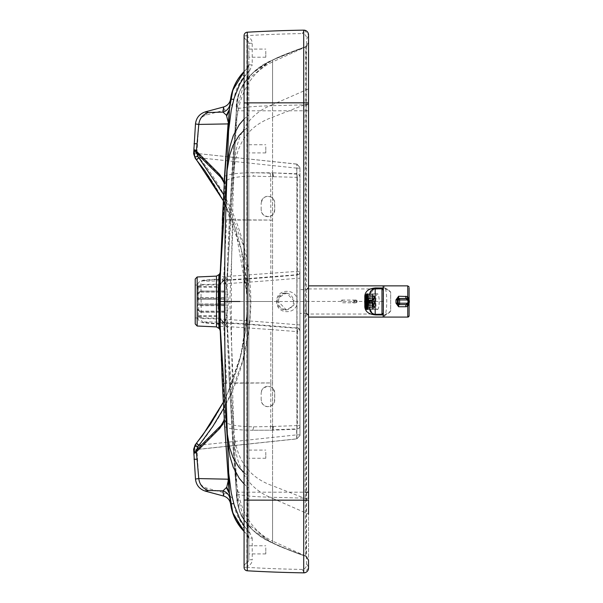 <?xml version="1.0" encoding="UTF-8"?>
<svg xmlns="http://www.w3.org/2000/svg" width="603" height="603" viewBox="0 0 603 603"><rect width="100%" height="100%" fill="white"/><g stroke="black" fill="none" stroke-linecap="round" stroke-linejoin="round"><path stroke-width="0.45" stroke-dasharray="3.02 2.26" d="M218.444 301.492L218.444 287.239L218.444 301.492M198.191 301.492L198.191 286.561L198.191 301.492M224.339 301.492L224.339 279.302L224.339 301.492M218.55 301.492L218.55 286.561L218.55 301.492M224.339 321.987L224.896 321.987L224.896 301.628L224.896 321.987A62.282 62.282 0 0 0 228.168 302.065A62.282 62.282 0 0 0 228.16 301.628A62.282 62.282 0 0 0 228.168 301.191A62.282 62.282 0 0 0 224.896 281.269L224.896 301.628L224.896 281.269L224.339 281.269L224.339 321.987L224.339 281.269M197.196 308.759L200.588 311.148L200.588 312.113L197.196 309.723L197.196 293.442L200.588 291.023L200.588 291.98L197.196 294.392M224.339 312.113L224.339 291.023L224.339 298.297L197.196 298.297L197.196 297.558L197.196 298.327L224.339 298.327L224.339 291.143L200.588 291.143L197.196 293.533L197.196 304.01L224.339 304.01L224.339 311.276L200.588 311.276L197.196 308.857L197.196 309.814L197.196 304.93L224.339 304.93L224.339 312.113L200.588 312.113M197.196 304.93L197.196 309.723M224.339 311.148L200.588 311.148M197.196 309.814L200.588 312.233L200.588 311.276M197.196 304.01L197.196 308.857M224.339 311.276L224.339 312.233L200.588 312.233M197.196 294.498L200.588 292.108L200.588 291.143M197.196 298.327L197.196 293.533M224.339 291.143L224.339 292.108L200.588 292.108M224.339 291.98L200.588 291.98M224.339 299.246L197.196 299.246M224.339 291.023L200.588 291.023M224.339 292.108L224.339 299.292L197.196 299.292M224.339 312.233L224.339 304.96L197.196 304.96M197.196 293.442L197.196 298.297M224.339 299.292L224.339 304.01M224.339 303.965L197.196 303.965M248.828 456.124L248.828 450.102L248.828 456.124M265.795 452.22L265.795 458.242L265.795 452.22M248.828 551.798L248.828 545.775L248.828 551.798M265.795 547.893L265.795 553.916L265.795 547.893M219.507 286.907L219.507 318.128L219.507 286.907M237.401 492.191L230.12 382.928L229.336 382.928L236.346 492.191C234.477 494.859 246.559 496.563 272.579 497.294L272.579 382.928L230.12 382.928L227.218 319.183L227.165 328.567A4.749 4.749 -45.9 0 0 226.004 325.605L226.004 277.395L226.004 325.605L227.165 328.567A3392.599 3392.599 0 0 0 229.336 382.928L236.346 492.191L305.148 492.191L305.148 110.809L305.713 46.944C306.151 48.715 306.309 63.051 306.188 89.945L305.42 301.5L306.188 513.055C306.309 539.971 306.151 554.308 305.713 556.056L305.148 492.191M248.828 51.202L248.828 57.225L248.828 51.202M265.795 51.202L265.795 57.225L265.795 51.202M218.135 309.392L218.135 285.046L218.135 309.392M195.221 293.608L195.221 317.954L195.221 293.608M195.221 323.984L195.221 279.016M216.469 326.886L216.469 323.901A1248.647 70.197 4.6 0 0 213.688 323.668L203.339 322.801C199.246 321.738 197.498 319.771 198.07 316.907L198.832 305.683L197.799 286.214C197.173 283.304 198.93 281.307 203.053 280.222L216.469 279.099L217.457 279.671L220.947 279.95C231.145 279.739 247.584 278.699 270.28 276.83L296.864 274.734L297.045 278.315A671.878 0.46 -90 0 1 297.045 324.753L296.864 328.266L270.28 326.17C247.599 324.301 231.16 323.261 220.947 323.05L216.613 323.517A1155.16 40.16 5 0 0 213.831 323.268L202.917 322.228L201.221 320.185L200.965 282.686L201.575 281.45L203.196 280.689C203.437 282.408 252.747 278.857 296.864 275.051A3.392 3.392 180 0 0 299.962 271.674L299.962 435.524L296.864 438.841L299.962 435.532L299.962 167.476L299.962 177.425L253.479 176.151C236.738 176.272 227.331 178.262 225.258 182.106L224.271 183.794M248.828 146.876L248.828 152.898L248.828 146.876M265.795 146.876L265.795 152.898L265.795 146.876M302.284 569.436A1353.69 1353.69 2 0 1 249.016 567.491A1353.69 1353.69 -1.6 0 1 247.471 567.408L247.275 570.792A1357.082 1357.082 -1.6 0 0 248.828 570.883A1357.082 1357.082 2 0 0 303.716 572.85L304.304 572.82L302.284 569.436C305.276 568.923 306.686 567.008 306.505 563.707L306.505 301.5L306.505 313.372L299.962 313.372M306.505 289.628L306.505 301.5L306.505 289.628L299.962 289.628M278.209 301.5L279.212 297.43L286.44 293.02L294.663 301.5L293.661 305.57L286.44 309.98L278.262 301.5C278.692 296.42 281.42 293.593 286.448 293.02M292.523 305.57A8.48 8.231 -90 0 1 285.302 309.98A8.48 8.231 -90 0 1 278.073 297.43A8.48 8.231 -90 0 1 285.302 293.02A8.48 8.231 -90 0 1 292.523 305.57M297.143 301.5C297.792 287.933 276.046 287.955 276.724 301.5C276.068 315.075 297.807 315.045 297.143 301.5L294.663 301.5M233.218 382.928L229.796 301.5L233.218 220.072L230.12 220.072L237.401 110.809L308.54 110.794L308.54 104.756L272.579 105.706L272.579 60.014C286.485 53.795 297.437 49.416 305.45 46.883L308.54 42.429L305.45 46.876L307.01 45.918L308.54 42.429L305.713 46.944L272.579 61.898L272.579 104.636L308.54 88.852M195.221 317.954L219.507 318.128L226.004 325.605L227.165 328.567L227.203 301.5L231.364 301.5C231.198 261.566 232.562 207.191 234.039 170.875C236.127 143.393 248.971 125.514 272.579 117.231L305.864 104.244L308.54 104.093L308.54 287.593M226.042 301.5L227.203 301.5L227.165 274.433A3392.599 3392.599 0 0 1 229.336 220.072L236.346 110.809C234.477 108.141 246.559 106.437 272.579 105.706L272.579 301.5L308.54 301.5L308.54 35.871L306.505 39.293C306.686 35.992 305.276 34.077 302.284 33.564L304.304 30.18L303.716 30.15A1357.082 1357.082 153.1 0 0 248.828 32.117A1357.082 1357.082 173.6 0 0 247.275 32.208A3.392 3.392 84.8 0 0 244.079 35.592L244.079 567.129A4.749 4.749 0 0 1 246.853 562.81A3.392 3.392 0 0 0 248.828 559.727L248.828 301.5L248.828 499.842L246.853 499.917L246.853 103.083L248.828 103.158L248.828 43.273A3.392 3.392 0 0 0 246.853 40.19A3.392 3.392 0 0 1 248.828 43.273L248.828 73.664L248.828 43.273L252.22 43.273A6.784 6.784 -95.2 0 0 248.263 37.107A1.357 1.357 84.8 0 1 247.471 35.871L247.471 35.592A1353.69 1353.69 173.6 0 1 249.016 35.509A1353.69 1353.69 153.1 0 1 302.284 33.564M304.304 30.18L308.54 34.899L308.54 35.871M261.152 209.874L261.159 203.09L261.152 209.874A6.784 6.784 -95.2 0 0 267.936 216.673A6.784 6.784 -95.2 0 0 274.719 209.882L274.719 202.744A6.784 6.784 -95.2 0 0 267.77 196.314A6.784 6.784 -95.2 0 0 261.159 203.09L262.599 198.922L264.89 197.038L267.77 196.314L270.687 196.895L273.069 198.651L274.478 201.266L274.719 209.882L273.242 214.118L270.875 216.002L267.936 216.673L263.699 215.188L261.823 212.821L261.152 209.874M261.159 399.91L261.152 393.126L261.159 399.91A6.784 6.784 -95.2 0 0 267.77 406.686A6.784 6.784 -95.2 0 0 274.719 400.256L274.719 393.118A6.784 6.784 -95.2 0 0 267.936 386.327A6.784 6.784 -95.2 0 0 261.152 393.126L261.823 390.179L263.699 387.812L267.936 386.327L270.875 386.998L273.242 388.882L274.719 393.118L274.478 401.734L273.069 404.349L270.687 406.105L267.77 406.686L264.89 405.962L262.599 404.078L261.159 399.91M244.079 71.478L247.283 68.343L244.079 71.553L247.298 68.38L247.893 76.332L246.966 301.5L247.825 497.995A4.749 1.666 180 0 1 248.828 499.02L248.828 559.727L248.828 538.162L247.283 534.657L244.079 531.522M248.828 301.5L248.828 103.158L248.828 301.5L246.966 301.5L248.828 301.5M247.825 497.995L247.893 526.668A4.749 4.477 180 0 1 248.828 529.336L248.828 538.162L252.22 538.162L249.567 532.155L244.305 526.69C238.743 520.095 235.291 512.444 233.964 503.716L233.904 503.309C232.811 497.965 229.66 494.483 224.452 492.862L206.347 488.008C201.847 486.561 199.329 483.493 198.786 478.797L196.88 449.212L193.646 449.243M244.079 130.316L247.682 127.391A4.749 1.085 180 0 0 248.828 126.683M244.079 472.684L247.682 475.609A4.749 1.085 180 0 1 248.828 476.317M247.893 526.668L247.283 534.657L249.567 532.155M247.275 570.792A3.392 3.392 84.8 0 1 244.079 567.408L244.079 567.129A4.749 4.749 0 0 1 246.853 562.81A3.392 3.392 0 0 0 248.828 559.727L252.22 559.727L252.22 538.162M247.471 35.871L244.079 35.871A4.749 4.749 0 0 0 246.853 40.19A4.749 4.749 0 0 1 244.079 35.871L247.471 35.592L247.275 32.208M229.502 494.309L230.572 503.595M234.537 517.216L235.441 519.138M244.079 531.447L247.298 534.62M228.56 482.355A3386.938 3386.938 85.4 0 0 229.374 492.749L229.374 492.749A456.313 456.245 -94.6 0 0 229.457 493.767M229.668 496.209L229.954 499.02A9.497 9.482 173.7 0 1 229.954 499.028L229.668 496.201M230.881 505.314L232.833 512.836M233.384 514.389L235.977 520.185M237.906 523.51L241.78 528.839M234.537 85.784L235.441 83.862M237.054 80.877L238.366 78.767M229.502 108.691L230.572 99.405M221.286 359.147L220.291 326.781A3.392 2.94 -179.3 0 0 219.462 324.979L218.874 324.934A3.392 3.143 -89.9 0 0 216.613 323.517L216.469 323.901A3.392 2.992 180 0 1 218.874 324.934L218.874 328.055M219.417 328.68L219.462 324.979L217.201 323.525A3.392 3.392 -141.4 0 1 220.291 326.781L223.193 383.282L270.822 382.958L270.83 329.54L223.796 326.313L220.54 326.57L219.605 324.369L217.457 323.329M216.469 276.114L216.469 279.099A3.392 2.992 -0 0 0 218.874 278.066L219.462 278.021L219.417 274.32M222.552 387.307L222.356 383.259L223.185 383.282L225.258 420.894L224.271 419.206L222.658 425.025C225.092 428.356 234.982 430.105 252.318 430.256L271.976 430.195A78.955 15.007 174.9 0 0 272.36 430.18L296.623 429.253L296.684 438.931L197.912 449.416L197.377 449.031M224.15 420.012L222.236 423.404M220.992 425.432L222.793 424.286A3.392 3.317 147.3 0 0 225.258 420.894C225.854 424.429 235.26 426.411 253.479 426.849L270.702 426.54L270.084 429.894M226.683 383.244L223.796 326.313A3.392 3.143 -89.9 0 0 220.947 323.05M270.822 382.958L270.702 426.54L273.099 426.464L272.503 429.811L296.864 428.891L296.864 438.841L296.864 168.131L296.864 438.841M273.099 426.464L297.46 425.567L296.864 428.891A3.392 3.332 180 0 0 299.962 425.575L297.46 425.567L297.422 331.642L270.83 329.54A3.392 0.844 -85.5 0 0 270.28 326.17M220.246 272.209L220.291 276.219A3.392 3.392 141.4 0 1 217.201 279.475L219.462 278.021A3.392 2.94 -0.7 0 0 220.291 276.219L223.796 276.687L297.422 271.358L299.962 271.674M296.925 164.091L299.962 167.468L299.962 168.139L296.864 168.131L296.864 164.159L296.864 174.109L297.46 177.433L297.422 271.358A3.392 0.844 85.5 0 1 296.864 274.734A3.392 3.392 180 0 0 299.962 271.358L299.962 177.425A3.392 3.332 180 0 0 296.864 174.109L271.976 172.805A78.955 15.007 -174.9 0 1 272.36 172.82L296.623 173.747L296.932 164.091L296.623 168.116L201.432 158.016M299.962 435.524L299.962 434.861L296.623 434.884L201.432 444.984M196.88 449.212L197.829 446.831L200.852 443.167C233.678 401.658 250.351 354.436 250.863 301.5C250.351 248.557 233.685 201.334 200.852 159.833L197.829 156.169L196.88 153.788L198.786 124.203C199.329 119.507 201.847 116.439 206.347 114.992L224.452 110.138C229.66 108.517 232.803 105.035 233.904 99.691A66.82 66.82 -81.1 0 1 233.964 99.284C235.276 90.601 238.728 82.943 244.305 76.31L249.567 70.845L247.283 68.343L248.828 64.838L252.22 64.838L252.22 43.273M217.457 279.671L219.605 278.631L220.54 276.43L223.193 219.718L222.356 219.741A3397.619 3397.619 -87.3 0 0 221.896 229.622M228.56 120.645A3387.812 3387.805 117.3 0 1 229.374 110.251A456.373 456.313 94.6 0 1 229.457 109.233M220.555 177.063A3.392 3.249 134.9 0 0 222.65 177.975L224.15 182.988M197.377 153.969L197.912 153.584L196.013 152.657A3.392 3.264 137.7 0 0 198.221 153.697L222.65 177.975C225.092 174.644 234.982 172.895 252.318 172.744L271.976 172.805M296.684 164.069L197.912 153.584L296.623 164.137M220.555 425.937A3.392 3.249 -134.9 0 1 222.65 425.025L199.397 448.195L196.013 450.343A3.392 3.264 -137.7 0 1 198.221 449.303L296.623 438.863M194.513 465.516L193.759 453.72M197.829 446.831L195.236 444.645L198.259 440.981C230.58 400.113 246.981 353.622 247.471 301.5C246.989 249.386 230.58 202.894 198.259 162.019A221.565 221.565 -129.4 0 0 195.236 158.355L197.829 156.169M196.88 153.788L193.646 153.757M193.759 149.28L194.505 137.62M247.471 301.809L247.177 312.882L241.087 354.315L227.339 393.872L223.314 402.209L227.437 393.669L239.444 360.639L245.451 331.341L246.966 316.454L247.471 301.5L247.434 297.219L235.569 229.796L231.899 219.831L223.314 200.791L241.29 249.499L247.471 301.07M272.579 220.072L233.218 220.072M228.899 373.566L232.705 442.338L236.346 492.191C236.384 514.683 248.466 531.62 272.579 542.986L272.579 542.986C286.485 549.205 297.437 553.584 305.45 556.117L308.54 560.571L305.45 556.117L307.01 557.082L308.54 560.571L305.713 556.056L272.579 541.102L272.579 498.364L308.54 514.148L308.54 560.398M236.353 492.289L236.806 497.694C237.703 504.643 238.811 509.588 240.137 512.52L242.903 518.271L253.207 530.444L272.579 542.986C286.485 549.205 297.437 553.584 305.45 556.117L281.096 546.891L272.579 543.001L272.579 541.102C249.853 530.467 237.529 507.417 235.6 471.953L234.318 439.474C236.444 469.737 249.197 489.365 272.579 498.364L272.579 485.769L305.864 498.756L308.54 498.907L308.54 500.053M308.54 498.244L272.579 497.294L272.579 542.986C286.485 549.205 297.437 553.584 305.45 556.117L308.54 560.571M235.6 471.953L236.346 492.191L244.358 520.615L269.594 541.464L272.579 542.986L269.594 541.464M272.579 382.928L272.579 301.5L231.364 301.5C231.198 341.434 232.562 395.809 234.039 432.125L227.173 325.251A4.749 4.168 0.1 0 0 226.012 322.658L226.012 322.658A4.749 4.168 0.1 0 1 227.173 325.251M234.039 170.875L234.318 163.526C236.444 133.263 249.197 113.635 272.579 104.636L272.579 485.769C248.971 477.486 236.127 459.607 234.039 432.125M235.6 131.047C237.529 95.583 249.853 72.533 272.579 61.898L272.579 60.014C286.485 53.795 297.437 49.416 305.45 46.883C300.143 48.873 282.769 54.752 272.579 60.014L272.579 59.998C258.084 65.878 247.177 76.272 239.866 91.181L242.903 84.729L253.207 72.556L272.579 60.014C248.466 71.38 236.384 88.317 236.346 110.809L244.358 82.385L269.601 61.536L255.725 70.378C241.69 83.101 235.23 96.578 236.346 110.809L232.23 168.018L229.336 220.072L236.346 110.809L235.6 131.047L234.318 163.526L227.173 277.749A4.749 4.168 -0.1 0 1 226.012 280.342M237.401 110.809L236.346 110.809L237.966 97.844L239.873 91.189M228.899 229.434L229.336 220.072L230.12 220.072L227.218 283.817L227.218 319.183A4.749 3.136 -179.5 0 0 226.065 317.329M195.221 285.046L219.507 284.872L226.004 277.395A4.749 4.749 45.5 0 0 227.165 274.433L227.218 283.817A4.749 3.143 179.5 0 1 226.065 285.671M272.579 60.157C286.47 53.893 297.43 49.469 305.457 46.876L308.54 42.429M299.962 177.071A3.392 3.332 180 0 0 296.864 173.754L297.234 177.425M198.07 316.907A3.392 2.133 5.4 0 1 201.266 318.919C204.553 317.57 256.335 321.211 297 324.753L299.962 324.896L299.962 330.685A3.392 3.068 180 0 0 297.023 327.648L297 324.753A678.541 94.437 90 0 1 296.947 278.322L299.962 278.224M297.422 331.642A3.392 0.844 -85.5 0 0 296.864 328.266A3.392 3.392 180 0 1 299.962 331.642L297.422 331.642M306.505 563.707L308.54 567.129L308.54 568.101L304.304 572.82M308.54 567.129L308.548 301.44L305.005 301.5M306.505 313.372L306.505 39.293M218.874 274.945L218.874 278.066A3.392 3.143 89.9 0 1 216.613 279.483L203.196 280.689L203.053 280.222M273.099 176.536L272.503 173.189L271.795 172.797M272.918 176.528L272.322 173.182L252.318 172.744A3.392 1.455 -90.2 0 1 253.479 176.151M220.992 177.568L222.793 178.714A3.392 3.317 -147.3 0 1 225.258 182.106L223.193 219.718L226.683 219.756L223.796 276.687A3.392 3.143 89.9 0 1 220.947 279.95M224.58 183.538L223.223 180.681M249.567 70.845L252.22 64.838M247.471 567.129L244.079 567.408L247.471 567.129A1.357 1.357 84.8 0 1 248.263 565.893A6.784 6.784 -95.2 0 0 252.22 559.727M226.683 219.756L270.822 220.042L270.83 273.461A3.392 0.844 85.5 0 1 270.28 276.83M299.962 167.476L296.864 164.159M299.962 331.341A3.392 3.392 180 0 0 296.864 327.964C253.154 324.188 203.61 320.615 203.482 322.341L203.339 322.801M299.962 425.922L299.962 425.929A3.392 3.332 180 0 1 296.864 429.246L297.234 425.575M272.918 426.472L272.503 429.811L271.976 430.195M253.479 426.849A3.392 1.455 90.2 0 1 252.318 430.256L271.795 430.203M197.799 286.214A3.392 2.118 -6.3 0 0 200.995 284.164C204.47 285.498 255.77 281.903 296.947 278.322L296.993 275.254A3.392 3.181 180 0 0 299.962 272.096M244.079 102.962L246.853 103.083L246.853 40.19L248.263 37.107M244.079 500.038L246.853 499.917L246.853 562.81L248.263 565.893M247.893 76.332A4.749 4.477 180 0 0 248.828 73.664L248.828 103.98A4.749 1.666 180 0 1 247.825 105.005M372.971 308.849A7.176 1.53 -90 0 0 372.978 308.849A7.176 1.53 -90 0 0 374.501 301.681A7.176 1.53 -90 0 0 372.971 294.498L372.971 294.498A7.176 1.53 -90 0 0 371.44 301.666A7.176 1.53 -90 0 0 372.971 308.849M367.574 300.942L373.28 300.942L374.011 298.462L367.378 298.462M373.31 301.402L367.589 301.41L374.214 301.417L373.31 301.402L373.28 300.942M367.385 304.892L374.011 304.892L373.28 302.389L367.581 302.397M373.28 302.389L373.31 301.922L374.214 301.937L367.589 301.945M366.684 301.93L373.31 301.922M366.669 300.234L373.129 300.234L373.408 296.209L366.775 296.216M367.317 298.04L373.943 298.04L373.212 300.52L366.586 300.52M366.782 307.138L373.408 307.138L373.129 303.105L366.669 303.105M373.129 303.105L373.943 305.314L367.317 305.314M366.586 302.819L373.219 302.812M372.925 303.271L373.302 307.296L366.677 307.304L372.646 307.296L372.925 303.271L366.292 303.271M366.398 303.271L373.023 303.264M366.285 300.083L372.918 300.075L372.639 296.05L366.669 296.05L373.302 296.05L373.023 300.075L366.39 300.075L372.918 300.075M366.096 300.535L372.729 300.528L371.998 298.033L366.029 298.033M365.9 296.216L372.533 296.209L372.812 300.241L366.179 300.241M366.036 305.306L371.998 305.306L372.729 302.827L366.104 302.834M372.729 302.827L372.533 307.131L365.908 307.138M366.187 303.113L372.812 303.113M365.998 301.425L372.631 301.417L366.006 301.41M365.305 298.462L371.93 298.455L372.662 300.957L366.036 300.957M372.662 300.957L372.631 301.417M366.036 302.412L372.662 302.404L371.93 304.884L365.305 304.884M365.101 301.937L366.006 301.945M372.631 301.945L372.662 302.404M374.011 304.892A5.834 1.244 -90 0 0 374.214 301.937M373.408 307.138A5.834 1.244 -90 0 0 373.943 305.314M373.302 296.05A5.834 1.244 -90 0 0 372.971 295.839A5.834 1.244 -90 0 0 372.639 296.05M373.943 298.04A5.834 1.244 -90 0 0 373.408 296.209M371.727 301.93A5.834 1.244 -90 0 0 371.93 304.884M372.533 296.209A5.834 1.244 -90 0 0 371.998 298.033M371.93 298.455A5.834 1.244 -90 0 0 371.727 301.41M374.214 301.417A5.834 1.244 -90 0 0 374.011 298.462M371.998 305.306A5.834 1.244 -90 0 0 372.533 307.131M372.646 307.296A5.834 1.244 -90 0 0 372.978 307.507A5.834 1.244 -90 0 0 373.302 307.296M409.354 301.312L408.487 301.221L408.487 301.771L406.671 298.651L405.804 298.508L406.671 298.651L408.487 301.221L408.924 301.244L408.857 299.751M408.834 303.452L408.924 301.244M383.191 313.583L383.191 313.387A1.357 1.357 180 0 0 383.335 312.769L383.335 289.983L383.32 313.176M383.327 317.08C387.88 317.57 387.88 285.257 383.327 285.867L383.327 317.08L383.32 285.867M398.711 304.5L398.575 304.485A1.357 1.357 96.2 0 0 398.719 304.492L399.555 304.583M406.083 298.523L406.769 298.598M409.354 301.869A2.714 2.714 96.2 0 0 409.354 301.862L408.487 301.771L406.671 304.349L408.924 301.741M406.671 304.349L405.804 304.492L406.897 304.568M406.641 304.583L405.804 304.583M383.335 289.983A1.357 1.357 180 0 0 383.191 289.372L383.191 313.387M308.548 288.92L383.191 288.92L373.89 288.92L370.234 294.083L370.234 308.728C371.373 312.377 372.835 314.14 374.621 314.027L383.191 314.027M369.797 309.527A5.427 5.427 -0 0 1 369.76 308.894L369.76 294.249L369.797 309.527M369.782 293.819A5.427 5.427 180 0 0 369.76 294.249L369.782 293.819M365.365 295.998A5.427 1.899 0 0 0 370.234 294.106L370.234 308.759C371.425 312.987 373.234 314.789 375.669 314.163L381.978 314.163L383.191 313.432L381.978 314.329L375.669 314.163C372.285 313.809 370.468 312.015 370.234 308.759A5.427 1.877 -0 0 0 365.26 306.882M375.669 288.822L375.194 288.837C372.36 289.252 370.709 291.053 370.234 294.234L373.664 289.041M370.234 308.759L370.234 294.234M375.669 314.329L375.194 314.306C372.466 313.952 370.815 312.143 370.234 308.879M373.89 288.92A5.427 5.427 180 0 0 370.234 294.053L370.234 308.698A5.427 5.427 180 0 0 374.621 314.027L308.548 314.027M383.32 315.784A14.653 14.653 180 0 0 390.669 311.163L390.669 292.086L383.131 287.42L383.131 315.836L383.191 287.427A14.653 14.653 180 0 0 383.131 287.42A14.653 14.653 -0 0 1 383.191 287.427L383.131 315.836A14.653 14.653 180 0 0 383.191 315.821M308.548 317.08L308.548 285.867M355.755 302.759A1.357 1.357 -0 0 1 354.398 301.402A1.357 1.357 -0 0 1 355.755 300.03A1.357 1.357 -0 0 1 357.112 301.387A1.357 1.357 -0 0 1 355.755 302.759A1.357 1.357 -0 0 1 354.398 301.387A1.357 1.357 -0 0 1 355.755 300.045A1.357 1.357 -0 0 1 357.112 301.402A1.357 1.357 -0 0 1 355.755 302.744A1.357 1.357 -0 0 1 354.398 301.387A1.357 1.357 -0 0 1 355.755 300.045A1.357 1.357 -0 0 1 357.112 301.402L357.112 301.402C357.006 302.827 355.664 303.286 353.079 302.774A1.357 0.633 89.9 0 1 353.072 302.774A1.357 0.633 89.9 0 1 352.446 301.41A1.357 0.633 89.9 0 1 353.072 300.06L353.072 300.06A1.357 0.633 89.9 0 1 353.705 301.417A1.357 0.633 89.9 0 1 353.079 302.774L341.924 302.789A1.357 0.633 89.9 0 1 341.916 302.789A1.357 0.633 89.9 0 1 341.29 301.432A1.357 0.633 89.9 0 1 341.916 300.075L341.916 300.075A1.357 0.633 89.9 0 1 342.549 301.432A1.357 0.633 89.9 0 1 341.924 302.789M373.536 294.837L366.345 294.837L373.536 294.837A6.837 1.462 90 0 1 373.536 294.837A6.837 1.462 90 0 1 374.991 301.681A6.837 1.462 90 0 1 373.536 308.51A6.837 1.462 90 0 1 372.074 301.651A6.837 1.462 90 0 1 373.528 294.837L366.338 294.837M366.345 308.51L373.536 308.51M367.008 309.527L377.516 309.52A7.854 1.673 -90 0 0 379.189 301.688A7.854 1.673 -90 0 0 377.516 293.812L367.008 293.819L377.516 293.812A7.854 1.673 -90 0 0 377.508 293.812A7.854 1.673 -90 0 0 375.835 301.658A7.854 1.673 -90 0 0 377.516 309.52L367.008 309.527A7.854 1.673 90 0 1 365.328 301.666A7.854 1.673 90 0 1 367.001 293.819A7.854 1.673 -90 0 0 365.328 301.666A7.854 1.673 -90 0 0 367.008 309.527A0.678 0.663 -89.2 0 1 366.993 309.527L377.516 309.52M390.669 311.163L390.669 311.163A14.653 14.653 -0 0 1 383.131 315.836L390.669 311.163L390.669 292.086A14.653 14.653 180 0 0 383.32 287.465A14.653 14.653 -0 0 1 390.669 292.086L390.669 292.086M197.166 326.019L197.166 276.981M276.724 301.5L278.262 301.5C277.862 305.789 280.606 308.615 286.493 309.98M244.079 483.96L247.758 487.307A4.749 1.259 180 0 1 248.828 488.106M244.079 119.04L247.758 115.693A4.749 1.259 180 0 0 248.828 114.894M272.579 301.5L246.966 301.5M244.079 525.846L247.78 530.557L248.828 533.489L248.828 535.758M244.079 77.154L247.78 72.443A4.749 4.673 180 0 0 248.828 69.511M224.813 420.05L223.027 423.17L221.723 424.324M273.468 426.449L272.88 429.796L272.36 430.18M270.084 173.106L270.702 176.46L270.822 220.042M221.723 178.676L223.027 179.83L224.813 182.95M197.302 153.893L199.397 154.805M223.645 408.337L230.225 395.071L242.421 361.544L248.519 331.801L250.057 316.688L250.569 301.5L243.725 246.408L223.645 194.663M197.483 459.004L194.023 459.252M197.302 449.107L199.397 448.195M198.786 478.797L195.478 479.031M197.483 143.996L194.023 143.748M198.786 124.203L195.478 123.969M206.347 114.992L205.495 111.819M224.452 110.138L223.6 106.965M233.964 99.284L230.61 98.756M244.305 76.31L241.705 74.139M229.796 301.5L239.926 301.5M269.601 541.464L267.212 540.167C252.815 533.429 240.507 517.51 239.557 510.914L236.346 492.191L237.966 505.156L239.873 511.811M272.579 60.014C286.485 53.795 297.437 49.416 305.45 46.883L272.579 60.014C282.445 54.73 304.884 47.207 306.656 46.423M272.579 542.843C286.47 549.107 297.43 553.531 305.457 556.124L308.532 560.36M227.18 277.779A4.749 4.176 179.7 0 1 226.019 280.327M206.347 488.008L205.495 491.181M233.904 99.691L230.55 99.186M273.468 176.551L272.88 173.204L272.36 172.82M244.305 526.69L241.705 528.861M233.964 503.716L230.61 504.244M224.452 492.862L223.6 496.035M233.904 503.309L230.55 503.814M409.098 303L409.098 300.173M407.749 317.08L407.749 285.867M409.113 300.204L409.113 302.977L409.113 300.204M383.191 301.44L308.548 301.44M364.807 300.709L364.807 302.6M341.916 300.075L355.695 300.045L354.398 301.402A1.357 1.357 -0 0 1 355.755 300.03M356.772 301.387A1.018 1.018 180 0 0 355.755 300.369A1.018 1.018 180 0 0 354.737 301.387A1.018 1.018 180 0 0 355.755 302.404A1.018 1.018 180 0 0 356.772 301.387M224.339 279.852L218.444 287.239L198.191 287.239M198.191 316.417L218.55 316.417L224.339 323.675M198.191 286.561L218.55 286.561L224.339 279.302M198.191 315.738L218.444 315.738L224.339 323.133M228.168 302.065L228.168 301.191L228.168 302.065M224.339 297.558L197.196 297.558M224.339 305.698L197.196 305.698M248.828 450.102L265.795 450.102M248.828 545.775L265.795 545.775M248.828 49.084L265.795 49.084M248.828 144.758L265.795 144.758M286.44 309.98L285.302 309.98M285.302 293.02L286.44 293.02M265.795 152.898L248.828 152.898M229.389 492.877L229.871 498.274M231.597 508.57L233.082 513.552M299.962 425.929L299.962 430.791M265.795 57.225L248.828 57.225M196.744 442.836L201.5 436.874C226.713 403.709 241.622 366.436 246.22 325.062L247.471 301.884M247.471 301.244L244.599 265.817C238.554 229.366 224.384 196.397 202.088 166.903L196.744 160.164M239.866 511.819C247.177 526.728 258.084 537.122 272.579 542.986L278.955 545.964L305.472 556.132M239.866 91.181L240.137 90.48C238.811 93.412 237.703 98.357 236.806 105.306L236.353 110.711M272.579 543.001C282.445 548.27 304.884 555.793 306.656 556.577M308.54 42.474L305.45 46.876M221.987 375.307L221.919 373.875M221.361 361.024L221.459 363.3M222.356 219.741L221.919 229.117M265.795 553.916L248.828 553.916M265.795 458.242L248.828 458.242M366.345 308.849L372.978 308.849M366.398 303.294L372.971 303.286M366.338 295.839L372.971 295.839M366.345 307.507L372.978 307.507M366.338 294.498L372.971 294.498M367.001 293.819L377.508 293.812"/><path stroke-width="0.9" d="M197.166 326.019L197.166 276.981L195.221 279.016L195.221 323.984L197.166 326.019L216.469 326.886L219.417 328.68A3.392 3.392 139 0 1 219.424 328.68A3.392 3.392 139 0 1 220.246 330.791L222.356 383.259A3397.634 3397.634 87.3 0 1 221.896 373.378M306.505 289.628L308.54 287.593L308.54 301.5L308.54 110.794M247.275 32.208A3.392 3.392 0 0 0 244.079 35.592A3.392 3.392 0 0 1 247.275 32.208L247.275 102.879A1357.082 34.552 180 0 1 248.828 102.872A1357.127 34.552 -0 0 1 303.716 102.827L303.716 30.15A1357.082 1357.082 0 0 0 248.828 32.117A1357.082 1357.082 0 0 0 247.275 32.208A1357.082 1357.082 0 0 1 248.828 32.117A1357.082 1357.082 0 0 1 303.716 30.15A4.749 4.749 0 0 1 308.54 34.899L308.54 498.907M308.54 104.756L308.54 104.093M244.079 531.522L241.705 528.861C235.69 521.67 231.997 513.47 230.61 504.244L230.55 503.814C229.773 499.849 227.459 497.256 223.6 496.035L205.495 491.181C199.57 489.259 196.231 485.204 195.478 479.031L198.779 478.578L228.07 479.197A13.568 13.243 91.4 0 0 228.122 479.777L228.145 481.058A9.497 5.216 175.6 0 1 228.56 482.347A3393.722 3388.287 85.9 0 0 229.374 492.749L225.1 368.621L224.391 301.5L239.926 301.5M227.075 432.524L229.72 447.893L232.962 457.443L239.105 467.513L244.079 472.684M247.298 534.62L248.828 538.117L247.298 534.62M229.374 110.259A3383.192 3377.659 94.1 0 0 228.56 120.645L229.374 110.251L227.075 170.476L229.72 155.107L232.969 145.557L239.105 135.487L244.079 130.316M227.075 170.476L225.1 234.379L224.391 301.5L220.321 301.5L220.246 330.791L219.417 328.68L219.424 325.356A3.392 2.977 -179.9 0 1 220.253 327.203L227.354 439.889L229.984 456.539L233.248 467.287L239.285 478.352L244.079 483.96M228.386 480.169L224.286 419.469A3.392 3.136 -3.7 0 1 224.271 419.974L224.271 419.974A3.392 3.196 -164.5 0 0 224.278 420.487L224.293 420.389A12.256 4.892 -12.6 0 1 224.278 420.487L228.56 482.355A3393.722 3388.287 85.9 0 0 229.374 492.749L229.502 494.309M230.572 503.595L231.982 510.048L234.537 517.216M235.441 519.138L239.15 525.386L244.079 531.447L232.826 512.814L229.389 492.877M197.166 276.981L216.469 276.114L219.417 274.32A3.392 3.392 51.8 0 0 220.246 272.209L220.321 301.5L219.492 301.5L219.424 325.356A3.392 2.977 -179.9 0 1 220.253 327.21M219.492 301.5L219.417 274.32L220.246 272.209L224.286 183.531L228.56 120.645L228.145 121.942L226.442 115.203L222.959 112.105L223.6 106.965C227.459 105.744 229.773 103.151 230.55 99.186A70.242 70.242 -85.8 0 1 230.61 98.756C232.027 89.463 235.728 81.254 241.705 74.139L244.079 71.478M229.374 492.749L228.145 481.058L226.773 487.194L229.374 492.794L229.668 496.209M229.954 499.028L230.55 503.814M230.61 504.244L230.881 505.314M232.833 512.836L233.384 514.389M235.977 520.185L237.906 523.51M238.366 78.767L244.079 71.553L232.826 90.186L229.502 108.691M230.572 99.405L231.982 92.952L234.537 85.784M235.441 83.862L237.054 80.877M226.773 487.194L222.959 490.895A9.497 9.482 173.7 0 1 229.931 498.885M224.203 420.781A3.392 3.151 -156.4 0 1 224.21 419.997L221.723 424.324M222.236 423.412L221.942 425.168L224.128 421.045A3.392 3 -157.8 0 1 224.15 420.012M224.293 419.56A3.392 3.121 -3.4 0 1 224.286 419.974L224.21 419.997A3.392 3.151 -3.5 0 0 224.271 419.206L224.286 419.469A3.392 3.136 -3.5 0 1 224.271 419.974A3.392 3.196 -167.9 0 0 224.293 420.389M247.298 68.38L248.828 64.883L247.298 68.38M224.58 183.538L224.286 183.531A3.392 3.136 3.7 0 0 224.271 183.026L224.293 182.611A3.392 3.196 167.9 0 0 224.286 183.026L224.21 183.003A3.392 3.151 156.4 0 1 224.203 182.219L224.278 182.513A12.256 4.892 -167.4 0 1 224.293 182.611M226.773 115.806L229.374 110.206L229.668 106.791M229.931 104.115A9.497 9.482 6.3 0 1 222.959 112.105L208.457 112.505C202.804 114.404 199.578 118.376 198.779 124.422L228.303 123.909L228.122 123.223A13.575 13.243 88.6 0 0 228.07 123.803L224.128 181.955A3.392 3 157.8 0 0 224.15 182.988L224.21 183.003A3.392 3.151 3.5 0 1 224.271 183.794M229.984 103.678L230.55 99.186M224.293 183.44A3.392 3.121 3.4 0 0 224.286 183.026A3.392 3.196 164.5 0 1 224.278 182.513L224.271 183.026A3.392 3.136 3.5 0 1 224.286 183.531L222.356 219.741L224.263 183.877M196.525 159.901L198.847 157.745L196.39 159.735L195.214 158.333L205.012 170.868L223.314 200.791L196.525 159.901A14.819 0.972 50.3 0 0 196.39 159.735L194.807 156.765C194.008 151.647 194.151 149.378 195.229 149.959L219.65 174.44L224.203 182.219M221.942 177.832L222.236 179.588L223.223 180.681M221.324 176.702L221.708 178.646L224.15 182.988M219.65 174.44A3.392 3.249 134.9 0 0 220.555 177.063L221.723 178.676M195.229 149.959A3.392 3.264 137.7 0 0 196.013 152.657L220.555 177.063M198.696 157.639L197.241 155.74L197.377 153.969M197.377 449.031L197.151 447.637L198.696 445.361L201.432 444.984M195.478 479.031L193.646 449.243L196.39 443.265A14.819 0.972 129.7 0 0 196.525 443.099L210.387 424.384L223.314 402.216L202.563 435.449L195.862 443.898L196.39 443.265L198.696 445.361M221.942 425.168L219.65 428.56L195.229 453.041C194.151 453.622 194.008 451.353 194.807 446.235L197.633 446.454M219.65 428.56A3.392 3.249 -134.9 0 1 220.555 425.937L196.013 450.343A3.392 3.264 -137.7 0 0 195.229 453.041M193.646 449.243L195.236 444.645M195.236 158.355L193.646 153.757L195.478 123.969C196.231 117.796 199.57 113.741 205.495 111.819L223.6 106.965M195.478 123.969L198.779 124.422L197.06 143.748L194.053 143.748M308.54 560.398L308.54 568.101A4.749 4.749 0 0 1 303.716 572.85A1357.082 1357.082 0 0 1 248.828 570.883A1357.082 1357.082 0 0 1 247.275 570.792A3.392 3.392 0 0 1 244.079 567.408L244.079 35.592M244.079 102.962L247.275 102.879L247.275 500.121A1357.082 34.552 180 0 0 248.828 500.128A1357.082 34.552 0 0 0 303.716 500.173L308.54 500.053L308.54 514.148M230.61 98.756L230.708 98.651C232.193 89.53 235.886 81.367 241.78 74.161L241.705 74.139M196.525 443.099L198.847 445.255L201.138 442.436L212.919 426.261L223.645 408.337M193.646 153.757L194.807 156.765L197.633 156.546M228.386 122.831L228.56 120.645M223.856 420.427L224.256 418.904L222.356 383.259L224.286 419.469L222.552 387.307M366.345 294.498A7.176 1.53 90 0 1 367.875 301.688A7.176 1.53 90 0 1 366.345 308.849L366.345 308.849A7.176 1.53 90 0 1 364.807 301.666A7.176 1.53 90 0 1 366.338 294.498A7.176 1.53 90 0 1 366.345 294.498A7.176 1.53 90 0 1 367.875 301.696A7.176 1.53 90 0 1 366.345 308.849A0.678 0.663 90.8 0 0 367.008 309.527L367.008 309.527A7.854 1.673 -90 0 0 368.682 301.688A7.854 1.673 -90 0 0 367.008 293.819A0.678 0.663 90.8 0 0 366.345 294.498A0.678 0.663 -89.2 0 1 367.008 293.819A7.854 1.673 90 0 1 368.682 301.688A7.854 1.673 90 0 1 367.008 309.527L367.008 309.527A0.678 0.663 -89.2 0 1 366.345 308.849A7.176 1.53 90 0 1 364.807 301.658A7.176 1.53 90 0 1 366.345 294.498A7.176 1.53 -90 0 0 364.807 301.658A7.176 1.53 -90 0 0 366.345 308.849A7.176 1.53 -90 0 0 367.875 301.696A7.176 1.53 -90 0 0 366.345 294.498M366.647 300.942L366.684 301.41L367.589 301.417A5.834 1.244 90 0 0 367.378 298.462L366.647 300.942L367.574 300.942M367.589 301.41L366.684 301.41M367.581 302.397L366.654 302.397L367.385 304.892A5.834 1.244 90 0 0 367.589 301.945L366.684 301.93L366.654 302.397M366.496 300.234L367.317 298.04A5.834 1.244 90 0 0 366.775 296.216L366.669 300.234M366.669 303.105L366.782 307.138A5.834 1.244 90 0 0 367.317 305.314L366.503 303.105M366.398 303.271L366.013 307.296L366.677 307.296L366.398 303.271M366.285 300.083L366.669 296.05L366.006 296.05L366.285 300.083M366.096 300.535L365.9 296.216A5.834 1.244 90 0 0 365.365 298.033L366.096 300.535M365.373 305.314A5.834 1.244 90 0 0 365.908 307.138L366.187 303.113L365.373 305.314L366.036 305.306M365.998 301.425L365.305 298.462A5.834 1.244 90 0 0 365.101 301.41L365.998 301.425M366.036 302.412L366.006 301.945L365.101 301.937A5.834 1.244 90 0 0 365.305 304.884L366.036 302.412M366.006 301.41L365.101 301.41M366.029 298.033L365.365 298.033M366.006 296.05A5.834 1.244 90 0 1 366.338 295.839A5.834 1.244 90 0 1 366.669 296.05M366.677 307.304A5.834 1.244 90 0 1 366.345 307.507A5.834 1.244 90 0 1 366.013 307.296M408.857 299.751L407.741 296.51L398.598 296.254L395.975 299.872L395.975 303.121L398.598 306.739L397.332 303.256L397.332 299.736L398.598 296.254L398.719 298.508L405.804 298.508L405.804 296.254M405.804 304.583L405.804 306.739L407.741 306.482L408.834 303.452M406.897 304.568L407.741 306.482L407.749 317.08A1.357 1.357 -172 0 0 409.105 315.723L409.098 303M406.769 298.598L407.741 296.51L407.749 285.867L383.32 285.867L383.335 290.179L381.978 288.822L383.335 290.179L383.335 312.972L381.978 314.329L381.978 314.917L383.184 314.834M383.32 313.176L383.32 317.08L407.749 317.08L409.098 315.866M395.975 299.872L397.362 299.864A1.357 1.357 -83.8 0 1 398.719 298.508L399.555 298.598A1.357 1.357 -83.8 0 0 398.199 299.955L398.199 303.226L399.593 303.226L399.593 299.962L397.362 299.864M395.975 303.121L397.362 303.136A1.357 1.357 96.2 0 0 398.575 304.485L399.412 304.575A1.357 1.357 -83.8 0 1 398.199 303.226L397.362 303.136M405.804 306.739L398.598 306.739L398.711 304.5M406.671 299.962A1.357 1.357 -83.8 0 1 408.027 301.319L408.027 301.869A1.357 1.357 -83.8 0 1 406.671 303.226L406.641 304.583L399.555 304.583A1.357 1.357 -83.8 0 1 399.412 304.575A1.357 1.357 0 0 0 399.555 304.583L406.641 304.583A2.714 2.714 96.2 0 0 409.354 301.869L409.354 301.312A2.714 2.714 96.2 0 0 406.641 298.598L399.555 298.598L399.593 299.962L406.671 299.962L406.641 298.598L405.804 298.508L406.671 298.651M373.664 289.041L381.978 288.656L383.191 289.41L383.191 285.867L308.548 285.867L308.548 317.08L383.191 317.08L383.191 313.432M365.26 306.882A5.427 1.877 -0 0 0 364.807 306.882C365.275 311.713 368.9 314.397 375.669 314.917L381.978 314.917M383.184 288.015L375.669 287.933C368.9 288.46 365.282 291.151 364.807 296.013L364.807 300.709M381.978 287.933L381.978 314.329L375.194 314.329A5.427 5.427 -0 0 1 369.797 309.527M369.76 308.894C370.084 312.196 371.893 314.005 375.194 314.329L375.194 288.822A5.427 5.427 180 0 0 369.782 293.819M365.365 295.998A5.427 1.899 0 0 1 364.807 296.013M383.191 285.867L383.191 287.427A14.653 14.653 -0 0 1 383.32 287.465A14.653 14.653 180 0 0 383.191 287.427L383.32 287.465M383.191 315.821A14.653 14.653 180 0 0 383.32 315.784L383.191 317.08M366.345 294.837A6.837 1.462 -90 0 0 366.338 294.837A6.837 1.462 -90 0 0 364.883 301.658A6.837 1.462 -90 0 0 366.345 308.51L366.345 308.51A6.837 1.462 -90 0 0 367.8 301.688A6.837 1.462 -90 0 0 366.345 294.837A6.837 1.462 90 0 1 367.8 301.696A6.837 1.462 90 0 1 366.345 308.51A6.837 1.462 90 0 1 364.883 301.658A6.837 1.462 90 0 1 366.345 294.837M367.001 293.819A7.854 1.673 90 0 1 367.008 293.819A7.854 1.673 -90 0 0 367.001 293.819C363.775 294.897 364.22 309.934 366.993 309.527L367.008 309.527M216.469 276.114L216.469 326.886M228.635 472.466L231.251 492.839L234.122 504.907L239.783 518.866L244.079 525.846M220.253 275.79A3.392 2.977 179.9 0 1 219.424 277.644A3.392 2.977 179.9 0 0 220.253 275.797L227.354 163.112L229.984 146.461L233.248 135.713L239.285 124.648L244.079 119.04M228.635 130.534L231.251 110.161L234.122 98.093L239.783 84.134L244.079 77.154M226.442 487.797L229.457 493.767M205.495 491.181L208.457 490.495L222.959 490.895L223.6 496.035M194.053 459.252L197.06 459.252L198.779 478.578C199.578 484.624 202.804 488.596 208.457 490.495M218.874 274.945L218.874 328.055M221.987 375.307L224.286 419.469M229.457 109.233L226.442 115.203M220.389 175.3L220.992 177.568M197.06 143.748L196.397 151.195L197.294 153.886M223.645 194.663L198.847 157.745L201.432 158.016M197.294 449.114L196.397 451.805L197.06 459.252M244.079 500.038L247.275 500.121L247.275 570.792A1357.082 1357.082 0 0 0 248.828 570.883A1357.082 1357.082 0 0 0 303.716 572.85L303.716 102.827L308.54 102.947M205.495 111.819L208.457 112.505M305.148 492.191L308.54 492.206M247.275 570.792A3.392 3.392 0 0 1 244.079 567.408M220.389 427.7L220.992 425.432L220.555 425.937M221.324 426.298L221.708 424.354L220.992 425.432M409.098 300.173L409.105 287.819M399.555 304.583L399.593 303.226L406.671 303.226M406.641 304.583L409.354 301.862L408.027 301.869M408.027 301.319L409.354 301.312L406.927 298.613L406.098 298.523M364.807 302.6L364.807 306.882M383.335 312.972L381.978 314.329L375.669 314.329L375.669 314.917M383.335 290.179L381.978 288.822L375.669 288.822L375.669 287.933M381.978 288.822L375.194 288.822C371.893 289.146 370.084 290.955 369.76 294.249M306.505 313.372L308.54 315.407M229.871 498.274L231.597 508.57M233.082 513.552L236.142 520.495L244.079 531.447M308.54 88.852L308.54 73.234M223.856 182.573L224.256 184.096M221.286 359.147L221.361 361.024M222.356 219.741L222.326 220.381M407.749 285.867L409.06 286.855M409.354 301.312L409.354 301.862"/></g></svg>
